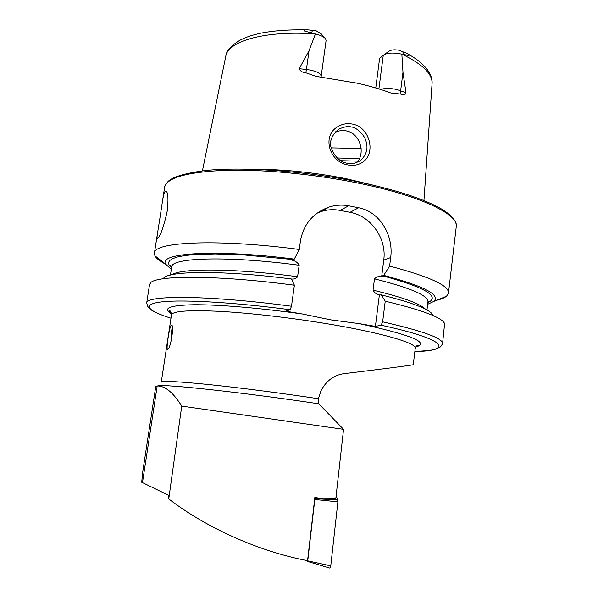 <?xml version="1.0" encoding="UTF-8"?>
<svg xmlns="http://www.w3.org/2000/svg" width="598" height="598" viewBox="0 0 598 598"><rect width="100%" height="100%" fill="white"/><g stroke="black" fill="none" stroke-linecap="round" stroke-linejoin="round"><path stroke-width="0.9" d="M362.68 162.163C358.411 165.055 353.448 165.975 347.797 164.913C329.827 162.095 321.731 136.785 336.995 127.187C341.72 124.063 346.907 123.038 352.566 124.122C370.087 127.284 376.135 153.649 362.68 162.163M347.303 163.291L354.345 163.366L360.25 160.825C366.163 155.144 368.174 149.111 366.305 142.72C365.378 134.931 355.638 126.903 351.475 127.068C348.559 126.036 344.508 126.664 339.313 128.951L337.877 129.871C331.606 135.597 329.349 141.524 331.098 147.654C334.648 156.818 340.045 162.028 347.303 163.291M171.312 325.155L171.29 325.163C169.473 326.022 165.736 350.637 167.634 349.419L167.702 349.396C170.834 348.671 174.534 323.54 171.312 325.155M159.771 219.018L162.611 200.337C163.531 194.769 164.547 191.696 165.653 191.121C168.038 191.495 168.569 198.125 167.246 211.004C163.792 226.642 160.585 235.762 157.633 238.355C157.027 238.624 156.908 237.436 157.267 234.782L159.771 219.018M378.9 88.915L383.281 55.21C386.996 52.841 392.908 52.437 401.026 53.992L401.849 54.201L402.977 72.283L405.997 92.742C404.928 94.641 403.246 95.097 400.959 94.118L390.853 92.989C380.896 89.259 369.728 86 357.35 83.204L315.901 76.32L305.832 72.784L306.43 69.458L299.209 68.725C300.241 71.147 302.446 72.5 305.832 72.784M356.617 162.738C365.901 153.723 360.198 133.376 346.399 130.94C342.534 130.162 338.827 130.633 335.269 132.36M253.971 169.294C283.018 169.189 313.756 172.321 346.19 178.69L374.385 185.455M149.47 285.029L150.554 282.847C156.474 275.08 218.793 275.132 294.373 285.224L291.495 306.243L290.157 309.727L285.68 311.147L302.603 314.025L330.866 319.878L359.032 323.593L375.402 326.373L381.098 325.2L382.645 321.829L385.224 301.198L381.27 294.889L379.364 294.949C376.486 294.276 374.378 292.676 373.047 290.165L374.483 278.855C376.366 276.926 378.766 276.141 381.681 276.508L383.722 275.364L389.612 266.095L390.681 257.559C393.708 235.582 380.051 211.812 358.643 207.753L348.627 205.787C342.041 204.583 335.5 205.017 329.012 207.087C313.158 212.851 303.635 224.078 300.458 240.77L299.269 249.463L294.298 259.106L292.661 260.362C295.666 261.087 297.834 262.716 299.164 265.258L297.602 276.747C296.227 278.421 294.351 279.199 291.974 279.072M389.612 266.095C430.246 276.829 449.853 285.949 448.425 293.461L446.489 296.249C444.449 297.871 441.107 299.232 436.458 300.323M429.984 301.556L427.974 301.848M384.088 54.65L389.178 51.114C391.144 49.798 394.374 49.492 398.851 50.202L406.206 53.095C412.538 56.227 407.29 55.689 404.569 54.515L401.849 54.201M142.81 471.336L141.689 482.242L168.404 495.189L168.756 498.926C205.974 527.623 258.956 551.558 307.559 560.662L314.854 497.372L323.383 498.971L335.777 498.919L343.551 429.342L318.794 403.807L318.383 398.716L320.879 391.01C326.037 380.993 333.662 375.223 343.753 373.698C375.843 369.818 414.339 364.982 413.263 364.683L415.221 348.492C417.808 343.558 383.423 333.168 329.685 324.183C292.766 317.972 250.794 313.083 220.423 311.386C189.566 309.876 173.263 310.975 171.521 314.675C170.916 311.296 170.034 310.048 168.883 310.93L171.536 313.621M343.551 429.342L181.732 406.094C173.293 392.572 165.115 385.852 157.199 385.942L155.764 386.383L142.242 475.081M324.699 37.891L320.969 33.54L316.2 30.834L309.727 30.042C305.735 29.579 303.889 29.878 304.203 30.939L315.408 34.004L309.031 50.725L299.209 68.725M383.258 55.233L379.595 58.462L375.768 87.966M361.132 148.468L331.15 147.885M385.224 301.198C422.45 310.1 442.243 317.583 444.606 323.645L442.587 343.319M381.27 294.889C413.293 302.842 430.545 309.629 433.034 315.258M383.722 275.364C424.154 286.188 440.838 294.874 433.789 301.407L427.66 304.292M163.837 277.906C170.056 270.715 224.736 270.371 291.562 279.004L294.373 285.224M171.305 269.429L165.743 264.219C157.723 252.947 215.407 248.977 294.298 259.106M171.671 267.007L171.2 266.798M165.758 264.234C159.943 261.266 156.325 258.448 154.897 255.787L154.486 252.677C154.949 241.727 218.898 238.804 299.269 249.463M375.402 326.373L379.364 294.949M381.681 276.508L383.744 260.108C386.876 238.602 370.992 215.983 350.039 212.327L340.24 210.421C333.886 209.21 327.659 209.539 321.552 211.408L317.314 213.023M321.208 76.133L326.067 40.694L325.731 39.102C324.251 36.912 320.805 35.215 315.408 34.004M168.756 498.926L181.732 406.094M336.218 494.957L337.892 501.827L314.802 499.494L307.731 560.857L307.507 561.417L307.23 560.595M337.892 501.827L330.761 565.88L329.834 568.1L307.507 561.417M307.731 560.857L330.761 565.88M314.698 498.71L337.788 499.868M314.802 499.494L314.78 499.001M171.514 339.447L171.462 337.885C171.379 333.064 171.678 329.438 172.344 327.031M171.753 338.236L171.738 337.788C171.678 333.647 171.932 330.559 172.501 328.534M380.522 89.423C384.783 88.145 390.12 88.145 396.526 89.438L405.997 92.742M400.959 94.118L400.653 90.664L402.977 72.283M164.517 188.064L164.704 186.823C167.425 177.539 187.488 172.037 224.885 170.31C261.745 169.174 312.619 173.898 356.797 182.816C420.813 195.576 460.034 214.936 456.184 227.27L448.522 292.654M171.551 313.801C162.028 308.321 169.398 305.301 193.677 304.733C218.27 304.509 260.287 307.992 302.603 314.025M171.447 315.168L161.273 382.152C162.663 380.702 178.63 381.517 209.158 384.589C239.237 387.706 281.135 393.11 318.383 398.716M401.953 54.194C423.13 64.442 433.146 74.533 432.01 84.475L423.93 200.592M318.794 403.807C243.715 392.505 162.776 383.767 157.909 385.882M225.625 56.93L225.85 55.868C228.548 40.828 266.26 30.259 315.273 33.951M382.645 321.829C423.735 331.18 443.694 338.535 442.52 343.895L440.479 346.862L435.935 349.097L429.955 350.406L414.848 351.579M381.098 325.2C447.528 339.604 453.964 350.832 414.848 351.557M382.473 275.775C425.492 287.526 440.614 296.511 427.847 302.715M359.032 323.593C411.476 334.925 430.336 342.766 415.61 347.132M170.983 318.188C147.093 310.728 141.098 304.076 162.566 301.773C183.982 299.493 234.461 302.379 290.157 309.727M170.983 318.203C160.869 314.989 153.955 311.999 150.233 309.241L147.751 306.415L146.704 302.85C146.667 294.964 210.556 295.367 291.495 306.243M172.209 274.661C180.962 268.091 234.984 268.315 297.602 276.747M373.047 290.165C402.663 297.266 420.102 303.582 425.365 309.114M374.483 278.855C411.185 288.072 428.998 295.846 427.914 302.177L426.979 309.981M171.619 267.366L171.731 266.626C172.097 257.521 229.056 255.809 299.164 265.258M171.544 267.859L169.137 265.273L168.442 262.843L169.555 260.631L172.523 258.672L177.382 257.005L184.139 255.66L192.758 254.688L215.205 253.941L243.61 254.912L293.304 259.584M359.45 158.582L337.115 157.977M357.948 161.124L340.711 160.698M390.681 257.559L383.744 260.108M358.643 207.753L350.039 212.327M348.627 205.787L340.24 210.421M404.569 54.515L402.17 51.249M321.148 77.135L321.186 76.327C320.707 73.098 315.789 70.811 306.43 69.458L309.031 50.725M311.648 32.8L312.5 30.236M142.466 482.683L157.199 385.942M165.653 191.121L166.266 191.233M335.358 132.053L339.313 128.951M456.296 225.334C456.274 221.918 452.432 213.935 434.761 205.413C416.619 196.578 390.584 188.632 356.647 181.575M306.116 29.9C288.827 29.534 273.57 30.655 260.347 33.264C248.977 35.947 245.382 37.569 239.701 40.365C230.895 45.897 226.276 51.062 225.85 55.868L202.423 170.841M408.815 54.523C428.4 65.533 432.302 76.664 432.115 82.569M433.789 301.407L446.489 296.249M415.274 348.126C416.791 345.352 417.815 344.493 418.346 345.547L415.715 346.922M146.704 302.85L149.582 284.289M170.445 275.065L171.731 266.626L170.647 265.318L171.626 267.306M427.981 301.773L428.818 301.145L427.944 302.042M165.743 264.219L154.897 255.787M154.486 252.677L157.267 234.782M162.611 200.337L164.704 186.823C164.345 186.509 165.384 184.812 167.829 181.755C172.007 177.06 184.505 173.315 205.316 170.52C242.011 166.573 303.62 170.826 356.565 181.553M329.012 207.087L321.552 211.408"/></g></svg>
